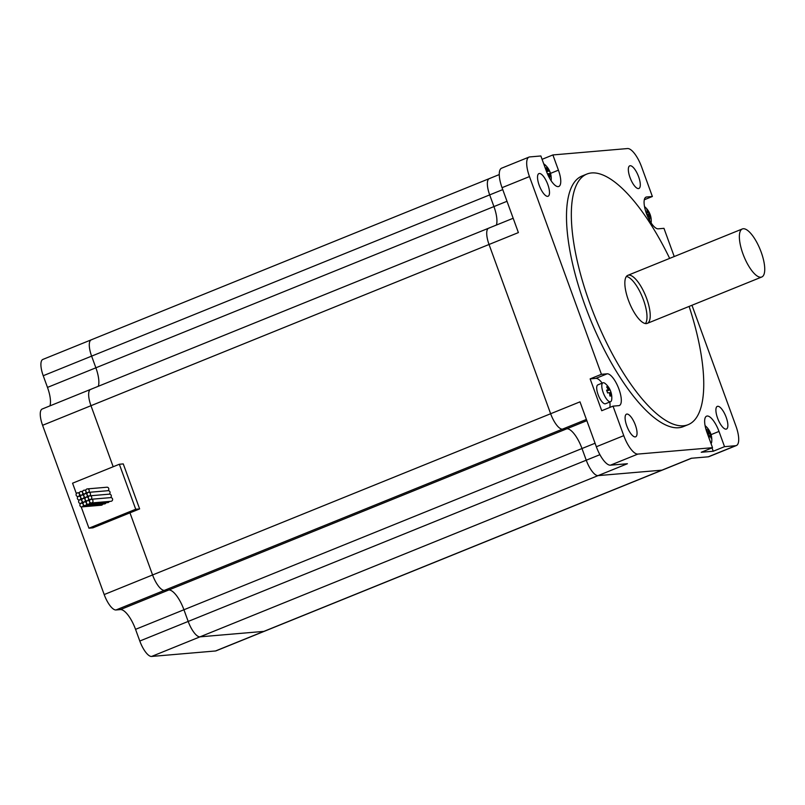 <?xml version="1.0" encoding="UTF-8"?>
<svg xmlns="http://www.w3.org/2000/svg" width="805" height="805" viewBox="0 0 805 805"><rect width="100%" height="100%" fill="white"/><g stroke="black" fill="none" stroke-linecap="round" stroke-linejoin="round"><path stroke-width="1.21" d="M645.459 323.55A25.911 8.815 68 0 0 642.481 297.357A25.911 8.815 68 0 0 626.391 276.467M628.393 300.144A25.911 8.815 -112 0 1 627.809 275.34A25.911 8.815 -112 0 1 645.711 296.049A25.911 8.815 -112 0 1 647.26 323.369A25.911 8.815 -112 0 1 628.393 300.144M691.968 305.266L735.931 426.056A20.356 6.933 -112 0 1 736.384 445.537A20.356 6.933 -112 0 1 735.669 445.708L708.249 456.817L691.304 458.266L661.941 470.16A17.026 5.796 68 0 0 662.545 470.019A17.026 5.796 -112 0 1 661.941 470.16L598.055 475.624A17.026 5.796 -112 0 1 586.251 460.208A17.026 5.796 68 0 0 598.055 475.624L627.407 463.73L610.462 465.179L637.872 454.08A20.356 6.933 -112 0 1 623.764 435.656L613.018 406.143L601.727 410.721L590.146 378.873L601.436 374.305L607.181 373.812A17.026 5.796 -112 0 1 618.673 388.382A17.026 5.796 -112 0 1 619.367 405.509A17.026 5.796 -112 0 1 618.773 405.65L613.018 406.143M599.906 454.684L586.251 460.208L581.995 448.526A21.836 7.436 68 0 0 566.861 428.773L562.443 429.146A17.026 5.796 -112 0 1 550.64 413.74A17.026 5.796 68 0 0 562.443 429.146L586.402 419.445M623.764 435.656L596.344 446.755L579.992 401.846L550.64 413.74L489.038 244.479A17.026 5.796 -112 0 1 488.655 228.187A17.026 5.796 68 0 0 489.038 244.479L518.39 232.595L502.048 187.676L529.469 176.577A20.356 6.933 -112 0 1 529.006 157.096A20.356 6.933 -112 0 1 529.72 156.925L540.859 155.969L546.404 171.203A17.026 5.796 -112 0 0 558.801 186.468A17.026 5.796 -112 0 0 558.429 170.167L550.479 173.387M506.999 201.29L95.876 367.805A21.836 7.436 -112 0 1 98.311 386.279A21.836 7.436 68 0 0 95.876 367.805L91.619 356.132L489.682 194.901L493.938 206.583A21.836 7.436 68 0 1 496.383 225.058A21.836 7.436 68 0 0 493.938 206.583L489.682 194.901A17.026 5.796 -112 0 1 489.299 178.609A17.026 5.796 68 0 0 489.682 194.901L502.753 189.608M542.077 159.32L552.884 154.942L627.518 148.553A20.356 6.933 -112 0 1 641.635 166.977L652.372 196.49L644.302 199.761M652.372 196.49L646.626 196.984A17.026 5.796 -112 0 0 646.033 197.124A17.026 5.796 -112 0 0 646.717 214.251A17.026 5.796 -112 0 0 658.218 228.821L663.964 228.328L674.228 256.543M735.669 445.708L724.53 446.664L713.24 451.233L701.225 452.269L712.516 447.691L637.872 454.08M529.006 157.096L501.585 168.195A20.356 6.933 68 0 0 502.048 187.676M708.249 456.817A20.356 6.933 68 0 0 708.963 456.646L736.384 445.537M596.344 446.755A20.356 6.933 68 0 0 610.462 465.179M713.24 451.233L712.023 447.892M712.516 447.691L706.971 432.466A17.026 5.796 -112 0 1 706.589 416.165A17.026 5.796 -112 0 1 718.996 431.43L724.53 446.664M609.808 407.451A17.026 5.796 68 0 0 609.808 401.997M602.17 383.13A17.026 5.796 68 0 0 595.891 378.38L590.146 378.873M552.884 154.942L558.429 170.167M601.436 374.305L529.469 176.577M539.199 185.291A12.216 4.156 -112 0 1 538.927 173.598A12.216 4.156 -112 0 1 547.37 183.359A12.216 4.156 -112 0 1 548.104 196.239A12.216 4.156 -112 0 1 539.199 185.291M630.013 177.523A12.216 4.156 -112 0 1 629.741 165.83A12.216 4.156 -112 0 1 638.174 175.591A12.216 4.156 -112 0 1 638.908 188.471A12.216 4.156 -112 0 1 630.013 177.523M626.763 425.845A12.216 4.156 -112 0 1 626.491 414.162A12.216 4.156 -112 0 1 634.924 423.923A12.216 4.156 -112 0 1 635.658 436.803A12.216 4.156 -112 0 1 626.763 425.845M717.567 418.087A12.216 4.156 -112 0 1 717.295 406.394A12.216 4.156 -112 0 1 725.738 416.155A12.216 4.156 -112 0 1 726.462 429.035A12.216 4.156 -112 0 1 717.567 418.087M689.11 306.423A135.149 46.006 -112 0 1 688.265 424.617L683.435 426.58A135.149 46.006 -112 0 1 584.994 305.397A135.149 46.006 -112 0 1 581.965 176.054L586.805 174.091A135.149 46.006 -112 0 1 669.659 258.395M688.265 424.617A135.149 46.006 -112 0 1 589.834 303.435A135.149 46.006 -112 0 1 586.805 174.091M548.829 173.89L549.785 173.508A18.445 17.247 85.1 0 1 550.429 176.899A16.382 2.636 -159.4 0 1 549.382 176.989A18.445 17.247 -94.9 0 0 548.738 173.598A18.445 1.811 160 0 0 547.44 173.82M549.312 176.406L550.429 176.899M546.454 171.344L547.732 170.821A18.445 17.247 -94.9 0 0 546.062 167.853A16.382 4.991 -62.4 0 1 547.098 167.772A18.445 17.247 85.1 0 1 548.779 170.741L546.565 171.636M547.098 167.772L546.655 168.768M546.354 171.063A18.445 1.811 -20 0 1 547.732 170.821M546.605 171.747L549.463 170.841A16.382 14.993 -122.9 0 1 550.469 173.608A18.445 1.811 160 0 0 549.785 173.508M548.779 170.741A18.445 1.811 -20 0 1 549.463 170.841M543.747 163.908A10.183 3.462 -112 0 1 544.784 164.602A18.505 18.505 0 0 1 551.163 180.37A10.183 3.462 -112 0 1 551.123 180.712M708.108 434.469L710.161 433.643A18.445 14.882 7.6 0 1 711.288 436.33A16.382 9.58 -162.6 0 1 711.057 438.071A18.445 14.882 -172.4 0 0 709.93 435.374L708.279 436.048M708.088 435.535L708.984 435.757M710.292 436.089L711.288 436.33M706.367 430.705A16.382 1.952 -73 0 0 706.559 429.206A18.445 14.882 7.6 0 1 708.732 431.48L707.444 432.003M707.897 435.002A18.445 8.905 -33.6 0 0 708.501 433.211A18.445 14.882 -172.4 0 0 706.498 431.088M708.732 431.48A18.445 8.905 -33.6 0 0 708.47 429.699A16.382 13.454 -71 0 1 709.909 431.862L708.491 433.211M709.93 435.374A18.445 8.905 146.4 0 1 709.145 437.578A16.382 5.826 -135.7 0 0 708.41 436.421M709.909 431.862A18.445 8.905 146.4 0 1 710.161 433.643M705.079 425.644A10.183 3.462 -112 0 1 705.351 425.865A18.505 18.505 0 0 1 711.731 441.623A10.183 3.462 -112 0 1 711.026 443.605M609.385 392.941L610.351 392.548A18.445 17.247 85.1 0 1 610.985 395.939A16.382 2.636 -159.4 0 1 609.938 396.03A18.445 17.247 -94.9 0 0 609.305 392.639A18.445 1.811 160 0 0 607.584 392.951A16.382 7.366 -107.2 0 0 606.578 390.184A18.445 1.811 -20 0 1 608.298 389.872A18.445 17.247 -94.9 0 0 606.618 386.903A16.382 4.991 -62.4 0 1 607.664 386.813A18.445 17.247 85.1 0 1 609.345 389.781L606.819 390.797M609.878 395.456L610.985 395.939M607.664 386.813L607.212 387.819M606.708 390.516L608.298 389.872M606.859 390.898L610.019 389.892A16.382 14.993 -122.9 0 1 611.025 392.659A18.445 1.811 160 0 0 610.351 392.548M609.345 389.781A18.445 1.811 -20 0 1 610.019 389.892M603.176 392.558A10.183 3.462 -112 0 1 602.945 382.808A10.183 3.462 -112 0 1 605.34 383.653A18.505 18.505 0 0 1 611.73 399.411A10.183 3.462 -112 0 1 610.592 401.685A10.183 3.462 -112 0 1 603.176 392.558M610.592 401.685L605.501 403.738A10.183 3.462 -112 0 1 598.095 394.611A10.183 3.462 -112 0 1 597.863 384.871L602.945 382.808M647.15 214.482L649.212 213.647A18.445 8.875 -10.6 0 1 650.269 215.096A16.382 13.474 -153 0 1 650.742 217.642A18.445 8.875 169.4 0 0 649.695 216.193L648.407 216.716M648.367 218.044A18.445 14.903 -51.8 0 0 648.317 215.116L650.269 215.096M645.771 211.544A18.445 8.875 -10.6 0 1 647.844 212.57L646.324 213.184M648.317 215.116A18.445 8.875 169.4 0 0 646.737 214.301M647.844 212.57A18.445 14.903 -51.8 0 0 646.777 209.843A16.382 9.559 -61.5 0 1 648.146 210.93L647.602 211.796M646.888 212.953L646.475 213.607M649.695 216.193A18.445 14.903 128.2 0 1 649.716 219.332A16.382 1.932 -151.2 0 0 648.538 218.397M648.146 210.93A18.445 14.903 128.2 0 1 649.212 213.647M644.513 206.603A10.183 3.462 -112 0 1 644.785 206.815A18.505 18.505 0 0 1 651.175 222.583A10.183 3.462 -112 0 1 651.124 222.925M215.499 650.973L263.879 631.382A17.026 5.796 68 0 0 264.473 631.241A17.026 5.796 -112 0 1 263.879 631.382L199.992 636.846A17.026 5.796 -112 0 1 188.189 621.44A17.026 5.796 68 0 0 199.992 636.846L598.055 475.624L661.941 470.16L263.879 631.382L199.992 636.846L151.602 656.447L215.499 650.973A17.026 5.796 68 0 0 216.092 650.832L691.616 458.236M595.066 443.243L581.995 448.526L586.251 460.208L188.189 621.44L183.932 609.757A21.836 7.436 68 0 0 168.788 589.995A21.836 7.436 -112 0 1 183.932 609.757L581.995 448.526A21.836 7.436 68 0 0 566.861 428.773L562.443 429.146L164.381 590.367A17.026 5.796 -112 0 1 152.578 574.961A17.026 5.796 68 0 0 164.381 590.367L168.788 589.995L164.381 590.367L115.99 609.969L120.408 609.586A21.836 7.436 -112 0 1 135.542 629.349L139.798 641.032A17.026 5.796 68 0 0 151.602 656.447M91.186 389.268A17.026 5.796 -112 0 0 90.593 389.409L42.202 409.01A17.026 5.796 68 0 0 42.585 425.302L90.975 405.7A17.026 5.796 -112 0 1 90.593 389.409A17.026 5.796 68 0 0 90.975 405.7L113.183 466.739L90.975 405.7L489.038 244.479L550.64 413.74L152.578 574.961L129.967 512.835L139.637 508.911L135.723 509.243L119.341 464.254L123.266 463.911L139.637 508.911M489.903 178.469A17.026 5.796 -112 0 0 489.299 178.609L91.237 339.831A17.026 5.796 68 0 0 91.619 356.132A17.026 5.796 -112 0 1 91.237 339.831A17.026 5.796 -112 0 1 91.83 339.69M513.177 218.256L488.655 228.187A17.026 5.796 -112 0 1 489.249 228.046M81.174 506.838L88.942 528.191L92.867 527.859L129.967 512.835L152.578 574.961L104.187 594.563A17.026 5.796 68 0 0 115.99 609.969M119.341 464.254L72.571 483.191L76.364 493.636M77.391 496.454L77.632 497.098M78.659 499.915L78.89 500.559M79.916 503.377L80.148 504.021M42.585 425.302L104.187 594.563M91.237 339.831L42.856 359.433A17.026 5.796 68 0 0 43.229 375.724L47.485 387.406A21.836 7.436 -112 0 1 49.93 405.881M88.942 528.191L135.723 509.243M47.485 387.406L95.876 367.805L91.619 356.132L43.229 375.724M139.798 641.032L188.189 621.44L183.932 609.757L135.542 629.349M89.385 495.94A1.852 1.731 -94.9 0 0 90.17 499.513A1.852 1.731 -94.9 0 0 90.643 499.402A1.852 1.731 -94.9 0 0 91.428 502.974A1.852 1.731 -94.9 0 0 92.998 500.982A1.852 1.731 -94.9 0 0 90.643 499.402A1.852 1.731 -94.9 0 0 89.858 495.82A1.852 1.731 -94.9 0 0 89.385 495.94A1.852 1.731 -94.9 0 0 88.6 492.358A1.852 1.731 -94.9 0 0 87.141 494.864A1.852 1.731 -94.9 0 0 89.385 495.94M91.428 502.974L111.03 501.294A1.852 1.731 -94.9 0 0 112.599 499.301A1.852 1.731 -94.9 0 0 110.718 497.611L91.116 499.281M110.426 497.631A1.852 1.731 -94.9 0 0 109.46 494.149L89.858 495.82M88.127 492.479A1.852 1.731 -94.9 0 0 87.332 488.897A1.852 1.731 -94.9 0 0 85.883 491.402A1.852 1.731 -94.9 0 0 88.127 492.479M107.91 490.708A1.852 1.731 -94.9 0 0 106.934 487.226L87.332 488.897M109.168 494.169A1.852 1.731 -94.9 0 0 108.192 490.688L88.6 492.358M87.423 500.71A1.852 1.731 -94.9 0 0 86.628 497.128A1.852 1.731 -94.9 0 0 85.179 499.623A1.852 1.731 -94.9 0 0 87.423 500.71A1.852 1.731 -94.9 0 0 88.208 504.282A1.852 1.731 -94.9 0 0 89.657 501.787A1.852 1.731 -94.9 0 0 87.423 500.71M86.155 497.249A1.852 1.731 -94.9 0 0 85.37 493.666A1.852 1.731 -94.9 0 0 84.897 493.787A1.852 1.731 -94.9 0 0 84.112 490.205A1.852 1.731 -94.9 0 0 82.653 492.7A1.852 1.731 -94.9 0 0 84.897 493.787A1.852 1.731 -94.9 0 0 85.682 497.359A1.852 1.731 -94.9 0 0 86.155 497.249M88.208 504.282L107.8 502.602A1.852 1.731 -94.9 0 0 109.259 501.445M84.193 502.008A1.852 1.731 -94.9 0 0 83.408 498.436A1.852 1.731 -94.9 0 0 81.949 500.931A1.852 1.731 -94.9 0 0 84.193 502.008A1.852 1.731 -94.9 0 0 84.978 505.59A1.852 1.731 -94.9 0 0 86.437 503.085A1.852 1.731 -94.9 0 0 84.193 502.008M82.935 498.547A1.852 1.731 -94.9 0 0 82.14 494.974A1.852 1.731 -94.9 0 0 81.677 495.085A1.852 1.731 -94.9 0 0 80.882 491.513A1.852 1.731 -94.9 0 0 79.433 494.008A1.852 1.731 -94.9 0 0 81.677 495.085A1.852 1.731 -94.9 0 0 82.462 498.667A1.852 1.731 -94.9 0 0 82.935 498.547M84.978 505.59L104.58 503.91A1.852 1.731 -94.9 0 0 106.039 502.753M80.963 503.316A1.852 1.731 -94.9 0 0 80.178 499.744A1.852 1.731 -94.9 0 0 78.648 501.988A1.852 1.731 -94.9 0 0 80.963 503.316A1.852 1.731 -94.9 0 0 81.758 506.888A1.852 1.731 -94.9 0 0 83.207 504.393A1.852 1.731 -94.9 0 0 80.963 503.316M79.705 499.855A1.852 1.731 -94.9 0 0 78.92 496.283A1.852 1.731 -94.9 0 0 78.447 496.393A1.852 1.731 -94.9 0 0 77.662 492.821A1.852 1.731 -94.9 0 0 76.093 494.813A1.852 1.731 -94.9 0 0 78.447 496.393A1.852 1.731 -94.9 0 0 79.232 499.965A1.852 1.731 -94.9 0 0 79.705 499.855M81.758 506.888L101.35 505.218A1.852 1.731 -94.9 0 0 102.809 504.061M761.198 252.196A25.911 8.815 68 0 0 742.331 228.962A25.911 8.815 68 0 0 743.88 256.282A25.911 8.815 68 0 0 761.782 276.99A25.911 8.815 68 0 0 761.198 252.196M120.408 609.586L586.845 420.673M646.626 196.984L645.499 197.436M718.996 431.43L711.046 434.65M607.181 373.812L595.891 378.38M489.299 178.609L499.251 174.584M90.593 389.409L488.655 228.187M86.628 497.128L88.399 496.977M85.37 493.666L87.141 493.515M84.112 490.205L85.883 490.054M87.886 500.589L89.657 500.438M83.408 498.436L85.179 498.285M82.14 494.974L83.911 494.823M80.882 491.513L82.653 491.362M84.666 501.897L86.437 501.746M80.178 499.744L81.949 499.593M78.92 496.283L80.691 496.132M77.662 492.821L79.433 492.67M81.436 503.206L83.207 503.055M647.26 323.369L761.782 276.99M627.809 275.34L742.331 228.962"/></g></svg>
